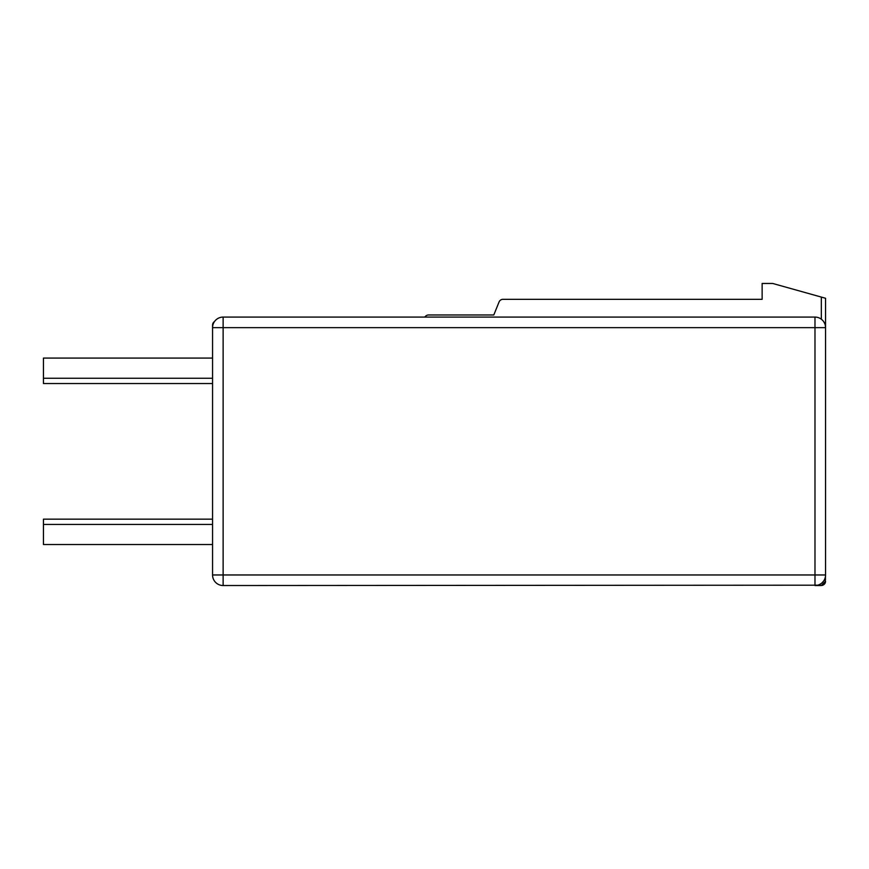 <?xml version="1.0" encoding="UTF-8"?>
<svg xmlns="http://www.w3.org/2000/svg" width="869" height="869" viewBox="0 0 869 869"><rect width="100%" height="100%" fill="white"/><g stroke="black" fill="none" stroke-linecap="round" stroke-linejoin="round"><path stroke-width="1.3" d="M817.675 585.185L223.127 585.532A10.569 10.569 0 0 1 212.557 574.963L212.557 325.115A4.226 4.226 0 0 1 214.48 321.563A4.226 4.226 0 0 0 212.557 325.115A4.226 4.226 0 0 1 214.48 321.563M825.213 582.947L825.55 574.963L814.981 574.963L814.981 585.532L822.682 585.304L821.324 585.532L824.724 583.805M825.55 322.692L825.55 327.646A10.569 10.569 0 0 0 814.981 317.076A10.569 10.569 0 0 1 821.324 319.195L821.324 297.079L825.55 298.263L825.55 574.963A10.569 10.569 0 0 1 814.981 585.532L821.324 585.532L825.55 581.307L824.942 583.479M825.333 325.495L825.55 327.646L814.981 327.646L814.981 317.076L223.127 317.076A10.569 10.569 0 0 0 212.557 327.646L223.127 327.646L223.127 317.076A10.569 10.569 0 0 0 212.557 327.646M212.557 383.544L43.45 383.544L43.45 358.082L212.557 358.082M212.557 378.254L43.45 378.254M212.557 544.526L43.45 544.526L43.45 519.162L212.557 519.162M212.557 524.442L43.45 524.442M212.557 574.963A10.569 10.569 0 0 0 223.127 585.532L223.127 327.646L814.981 327.646L814.981 574.963L212.557 574.963M825.55 401.033L825.55 377.32M823.573 581.122L822.02 582.849M821.075 583.599L820.043 584.24M822.726 585.293L824.192 584.413M825.55 581.307L825.354 582.588M821.324 319.195L822.639 320.368M823.801 321.812L824.714 323.54M821.324 297.079L772.704 283.468L762.135 283.468L762.135 299.327L502.988 299.327A4.226 4.226 0 0 0 499.067 301.967L493.798 314.969L428.58 314.969A4.226 4.226 0 0 0 425.593 316.207L424.713 317.076M825.55 579.188L824.67 579.188"/></g></svg>
